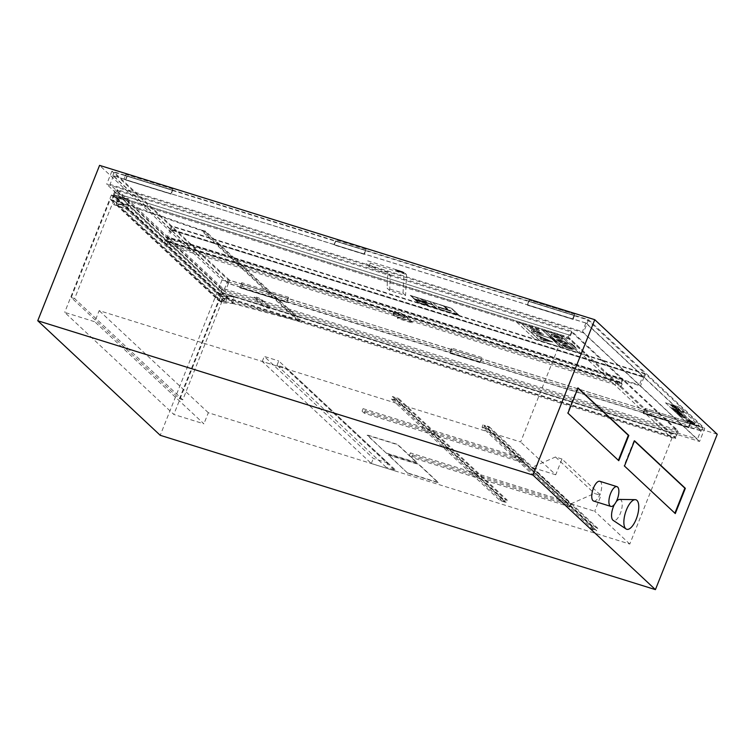 <?xml version="1.0" encoding="UTF-8"?>
<svg xmlns="http://www.w3.org/2000/svg" width="755" height="755" viewBox="0 0 755 755"><rect width="100%" height="100%" fill="white"/><g stroke="black" fill="none" stroke-linecap="round" stroke-linejoin="round"><path stroke-width="0.57" stroke-dasharray="3.77 2.83" d="M571.837 332.266L569.128 339.08L564.127 337.523L670.478 436.994L670.685 436.494L672.082 437.796L220.545 297.083L112.74 196.423L115.156 197.178L115.515 196.291L221.866 295.771L219.45 295.016L221.659 289.467L678.188 431.737L571.837 332.266L115.307 189.986L113.099 195.545L115.515 196.291M112.74 196.423L564.334 337.013L564.127 337.523M112.797 196.3L111.391 194.988L562.928 335.701L564.334 337.013M562.928 335.701L520.639 441.977L99.169 310.635L94.752 321.743L64.685 312.372L173.839 414.467L203.907 423.838L94.752 321.743M111.391 194.988L64.685 312.372M220.545 297.083L173.839 414.467M670.685 436.494L221.564 296.526L221.866 295.771M219.148 295.771L221.564 296.526L219.101 295.903M672.082 437.796L629.793 544.072L208.323 412.73L203.907 423.838M678.188 431.737L675.48 438.551L569.128 339.08M670.478 436.994L675.48 438.551M629.793 544.072L594.704 511.258L600.98 495.478L562.003 459.021L555.727 474.791L520.639 441.977M562.003 459.021L555.482 456.983L531.935 467.383L570.912 503.84L594.704 511.258M570.912 503.84L594.468 493.449L600.98 495.478M555.482 456.983L594.468 493.449M555.727 474.791L531.935 467.383M208.323 412.73L99.169 310.635M407.945 473.055L438.381 482.539L418.846 464.268L388.41 454.784L407.842 473.309L438.277 482.785L418.742 464.514L388.306 455.029L407.842 473.309M386.749 453.226L417.175 462.711L397.64 444.431L367.213 434.955L386.645 453.472L417.081 462.957L397.545 444.686L367.109 435.201L386.645 453.472M115.156 197.178L221.508 296.649M113.099 195.545L219.45 295.016M699.564 441.477L583.341 332.766L106.691 184.229L222.904 292.931L699.564 441.477L704.755 428.406L588.541 319.705L111.891 171.168L228.104 279.869L704.755 428.406M221.659 289.467L115.307 189.986M228.104 279.869L222.904 292.931M688.824 427.698L643.411 413.551L644.874 409.889L690.278 424.036L688.824 427.698L690.061 423.829L644.647 409.682L643.194 413.344L688.598 427.49L690.514 422.545L690.108 423.857L644.647 409.682L645.11 408.389L643.194 413.344L688.598 427.49L643.128 412.759L241.071 287.891L286.485 302.038L287.938 298.376L241.251 283.965L239.797 287.627L286.702 302.245L288.618 297.3L288.202 298.612L242.751 284.437L241.298 288.099L286.702 302.245L288.155 298.584L286.919 302.453L240.014 287.834L241.468 284.173L288.372 298.791M480.142 362.664L450.188 353.331L451.65 349.669L481.596 359.002L480.142 362.664L481.379 358.804L451.433 349.471L449.971 353.123L479.925 362.457L481.426 358.823L451.433 349.471L451.886 348.178L449.971 353.123L479.925 362.457L481.161 358.597L481.596 359.002M644.874 409.889L645.11 408.389L644.647 409.682L481.161 358.597M690.278 424.036L690.514 422.545L689.844 423.63L688.532 426.905L643.128 412.759L644.43 409.474M450.188 353.331L479.708 362.258M451.65 349.669L287.938 298.376M241.468 284.173L241.704 282.681L241.251 283.965M111.891 171.168L106.691 184.229M588.541 319.705L583.341 332.766M574.064 315.335L528.651 301.188L527.198 304.85L572.601 318.997L574.064 315.335L572.828 319.205L527.415 305.048L528.877 301.387L574.281 315.543L574.734 314.25L574.328 315.571L528.877 301.387L529.331 300.103L527.415 305.048L572.828 319.205L574.498 315.75L573.045 319.403L527.632 305.256L529.095 301.594L529.331 300.103L528.651 301.188M365.382 250.301L335.437 240.968L333.974 244.629L363.929 253.963L365.599 250.509L364.146 254.171L334.191 244.837L335.654 241.175L365.599 250.509L366.062 249.216L365.647 250.537L335.654 241.175L336.107 239.882L334.191 244.837L364.146 254.171L365.599 250.509L364.514 253.991L586.239 323.093L587.541 319.809L644.836 373.395L171.442 225.868L114.147 172.282L126.972 176.141L125.519 179.803L170.923 193.95L124.018 179.331L125.472 175.679L172.376 190.298L170.923 193.95L172.838 189.005L172.423 190.317L126.972 176.141M172.159 190.09L125.254 175.471L123.801 179.133L170.706 193.752L172.159 190.09L172.602 190.496L171.291 193.78L334.569 244.658L335.871 241.383L335.437 240.968M333.974 244.629L363.929 253.963M125.254 175.471L125.934 174.386L125.472 175.679M170.706 193.752L125.736 180.011L171.14 194.158M717.25 434.257L222.055 279.935L99.575 165.373M222.055 279.935L160.23 435.305M614.438 504.453A11.032 4.398 -72.7 0 1 616.24 501.65M619.657 499.414A11.032 4.398 -72.7 0 1 621.091 511.333A11.032 4.398 -72.7 0 1 613.135 520.337M599.819 481.303A10.344 4.124 -72.7 0 1 600.678 492.411A10.344 4.124 -72.7 0 1 593.656 501.056M674.894 513.192L623.998 465.882L634.04 440.646L634.436 441.014M675.291 513.56L674.81 513.409M634.53 440.797L634.04 440.646M624.479 466.033L623.998 465.882M618.383 460.333L567.486 413.023L577.528 387.787L577.924 388.155M618.779 460.701L618.298 460.55M578.009 387.938L577.528 387.787M567.968 413.174L567.486 413.023M242.534 284.229L229.492 280.162L228.18 283.446L241.222 287.513L242.751 284.437M451.207 349.263L449.753 352.925M228.18 283.446L170.894 229.86L644.279 377.387L701.574 430.973L688.381 427.292M701.574 430.973L702.886 427.689L689.844 423.63M644.279 377.387L645.591 374.102L702.886 427.689M170.894 229.86L172.197 226.576L645.591 374.102M229.492 280.162L172.197 226.576M700.857 430.605L228.435 283.38L171.489 230.115L643.921 377.349L700.857 430.605L697.441 439.202L640.495 385.937L168.072 238.712L225.009 291.977L697.441 439.202M228.435 283.38L225.009 291.977M643.921 377.349L640.495 385.937M171.489 230.115L168.072 238.712M170.488 239.467L168.412 237.523L622.96 379.18L677.367 430.067L222.81 288.41L170.488 239.467M222.81 288.41L221.206 292.449L221.961 293.157L220.951 295.677L675.508 437.334L618.949 384.437L394.327 314.429L164.392 242.78L220.951 295.677M622.96 379.18L621.356 383.219L619.959 381.907L165.402 240.25L164.392 242.78M165.402 240.25L166.798 241.562L168.412 237.523M621.356 383.219L166.798 241.562M221.206 292.449L675.763 434.106L676.508 434.814L675.508 437.334M221.961 293.157L676.508 434.814M619.959 381.907L618.949 384.437M411.937 322.904L412.239 322.149L407.86 318.044A2.756 0.481 -158.3 0 0 404.567 316.477L394.903 313.467A2.756 0.481 -158.3 0 0 393.223 313.268A2.756 0.481 -158.3 0 0 393.364 313.533L397.743 317.628L397.441 318.384L411.937 322.904L407.558 318.808A2.756 0.481 -158.3 0 0 404.265 317.232L394.601 314.222A2.756 0.481 -158.3 0 0 392.921 314.023A2.756 0.481 -158.3 0 0 393.062 314.288L397.441 318.384M412.239 322.149L397.743 317.628M677.367 430.067L675.763 434.106M586.239 323.093L643.534 376.679L170.139 229.152L112.844 175.566L125.887 179.633L127.189 176.349M172.602 190.496L335.871 241.383M364.363 254.369L334.418 245.045M365.816 250.717L529.095 301.594M574.498 315.75L587.541 319.809M112.844 175.566L114.147 172.282M643.534 376.679L644.836 373.395M170.139 229.152L171.442 225.868M405.577 295.498L403.028 293.129L387.098 288.155L389.637 290.533L405.577 295.498L406.511 274.518L403.972 272.14L367.742 260.843L366.439 264.127L387.796 272.593L387.098 288.155M389.637 290.533L390.335 274.971L387.796 272.593M390.335 274.971L368.978 266.506L366.439 264.127M368.978 266.506L370.28 263.221L367.742 260.843M370.28 263.221L406.511 274.518M399.376 271.224L395.488 270.177L397.205 271.092L403.925 273.112L399.376 271.224L399.574 270.715L404.133 272.612L397.413 270.592L395.686 269.667L399.574 270.715M400.254 272.045L400.452 271.536M403.028 293.129L403.972 272.14M642.816 376.311L170.385 229.086L113.448 175.83L585.871 323.055L642.816 376.311L639.391 384.908L582.454 331.643L110.022 184.418L166.968 237.683L639.391 384.908M170.385 229.086L166.968 237.683M585.871 323.055L582.454 331.643M113.448 175.83L110.022 184.418M622.46 378.708L167.903 237.051L117.167 189.599L571.724 331.256L622.46 378.708L620.855 382.747L166.298 241.09L167.61 242.317L622.167 383.974L620.855 382.747M167.903 237.051L166.298 241.09M622.167 383.974L621.167 386.503L568.355 337.117L113.807 195.46L166.61 244.846L621.167 386.503M167.61 242.317L166.61 244.846M400.999 315.109A5.521 0.953 -158.3 0 0 404.378 315.505A5.521 0.953 -158.3 0 0 399.603 312.579A5.521 0.953 -158.3 0 0 394.129 311.428A5.521 0.953 -158.3 0 0 400.999 315.109M571.724 331.256L570.119 335.295L114.807 192.931L113.807 195.46M569.364 334.588L568.355 337.117M570.119 335.295L114.807 192.931M399.905 317.855A5.521 0.953 -158.3 0 0 403.283 318.261A5.521 0.953 -158.3 0 0 398.508 315.335A5.521 0.953 -158.3 0 0 393.034 314.184A5.521 0.953 -158.3 0 0 399.905 317.855M117.167 189.599L115.562 193.639M673.715 407.275L677.216 408.549L672.271 406.709L675.98 407.587L673.724 407.256M672.177 405.378L674.791 406.19A2.737 0.472 21.7 0 1 677.811 407.681L680.066 409.795L672.214 406.803L670.648 405.209L672.177 405.378L670.638 405.237L672.214 406.803M677.688 407.643L670.77 405.265L675.272 408.276L679.906 409.72L677.688 407.643L679.896 409.738L675.272 408.276M675.263 408.295L670.959 405.548M670.95 405.577L672.214 405.416M672.205 405.444L677.679 407.672M672.205 406.832L680.066 409.795M680.057 409.823L677.811 407.681A2.737 0.472 -158.3 0 0 674.781 406.218L674.791 406.19M674.781 406.218L672.158 405.397M672.167 406.133L671.506 405.51M672.158 406.152L671.497 405.539M678.207 408.653L679.198 409.389L678.198 408.672M676.329 407.332L672.526 405.907L673.451 406.775L674.706 407.162L673.771 406.275L677.622 407.709L673.781 406.247L674.715 407.134L673.46 406.747L672.45 405.718L676.348 407.36M670.497 407.492L684.266 411.758L670.497 407.492L665.514 402.793L679.274 407.087L684.256 411.777L679.274 407.087M665.514 402.793L670.506 407.464M665.504 402.821L679.264 407.115M540.986 332.653L531.596 329.737L531.397 330.756L531.605 329.718L540.995 332.625L543.392 334.116L543.345 334.852L540.665 334.295L536.947 332.832L535.342 331.237L533.492 330.907L534.71 332.219L532.341 331.473L531.407 330.737L531.596 329.737L531.397 330.756L532.332 331.502L534.7 332.238L533.483 330.926L533.587 331.436L533.483 330.926L535.333 331.266L535.437 331.879L535.342 331.237L536.928 332.851L540.655 334.323L543.336 334.88L543.383 334.135L540.995 332.625M543.392 334.116L543.336 334.88L543.392 334.116M537.626 331.936L539.721 333.314L541.344 333.474L537.626 331.936L540.476 332.974M540.467 332.993L541.212 333.691L537.947 332.634M537.938 332.662L536.88 331.709M536.871 331.738L537.617 331.964M552.698 339.052L553.943 339.25L552.518 338.684M552.735 338.891L553.396 339.089M553.387 339.118L552.726 338.91M552.509 338.712L551.886 338.57L552.688 339.08M552.943 339.316L554.481 339.788L552.962 339.297M553.434 339.571L553.934 339.627L553.443 339.542M551.641 338.344L553.641 339.023L551.65 338.315M554.585 341.1L556.52 341.694L554.595 341.071M555.727 341.373L554.179 340.684L555.727 341.373M556.378 341.571L554.028 340.571L556.388 341.543M550.971 336.805L549.442 336.249L550.971 336.805M571.327 344.44L573.583 345.28L571.337 344.412M571.261 344.337L572.705 344.988L571.271 344.28M571.979 344.931L574.395 345.847L571.988 344.903M573.3 345.384L573.781 345.564M573.772 345.592L573.29 345.412M555.236 341.704L557.171 342.308L555.236 341.704M557.171 342.308L556.662 341.798L557.181 342.289M556.652 341.826L555.605 341.486L556.662 341.798M575.98 347.432L573.3 346.215L575.99 347.404M574.555 346.715L573.951 346.526L574.564 346.696M553.019 339.637L554.972 340.212L553.028 339.608M553.16 339.759L554.548 340.194L553.17 339.731M555.067 340.335L554.444 340.269L555.067 340.335M574.678 346.252L572.809 345.667L574.687 346.224M552.905 338.306L550.98 337.579L552.915 338.287M551.244 337.768L552.603 338.193L551.244 337.768M572.177 344.497L570.667 343.827L572.177 344.497M572.649 344.45L570.988 343.931L572.658 344.422M551.244 337.419L550.612 337.06L551.254 337.391M570.846 343.582L572.233 343.827L570.846 343.582M531.511 326.953L527.188 325.849L536.55 328.736L539.495 330.464L539.212 331.19L539.476 330.492L536.541 328.755L531.52 326.924M539.202 331.209L539.495 330.464L539.212 331.19L529.831 328.265L526.915 326.547L527.198 325.82L526.905 326.566L529.812 328.293L539.202 331.209M533.785 329.048L537.258 329.765L529.047 327.123L537.258 329.765M537.249 329.793L533.776 329.076M560.795 347.177L542.401 329.973L545.412 330.916L563.815 348.121L560.559 347.073L551.405 338.514L560.559 347.073M539.665 340.59L521.271 323.357L539.665 340.59L534.833 339.089L587.956 355.671L578.792 352.783L560.389 335.579L569.572 338.438L587.956 355.671L569.572 338.438M521.507 323.461L530.671 332.002L521.507 323.461L542.156 329.897L551.31 338.457L530.661 332.021L551.32 338.438L542.411 329.944L560.805 347.149M544.195 338.853L541.382 337.844L544.204 338.825M555.123 335.192A5.521 0.953 -158.3 0 0 551.745 334.795A5.521 0.953 -158.3 0 0 556.52 337.721A5.521 0.953 -158.3 0 0 562.003 338.872A5.521 0.953 -158.3 0 0 555.123 335.192M555.114 335.22A5.521 0.953 21.7 0 1 561.984 338.901A5.521 0.953 21.7 0 1 556.51 337.749A5.521 0.953 21.7 0 1 551.735 334.814A5.521 0.953 21.7 0 1 555.114 335.22M554.897 334.984A6.21 1.076 21.7 0 1 562.635 339.127A6.21 1.076 21.7 0 1 556.473 337.834A6.21 1.076 21.7 0 1 551.103 334.541A6.21 1.076 21.7 0 1 554.897 334.984M554.887 335.012A6.21 1.076 -158.3 0 0 551.093 334.559A6.21 1.076 -158.3 0 0 556.463 337.853A6.21 1.076 -158.3 0 0 562.626 339.155A6.21 1.076 -158.3 0 0 554.887 335.012M563.305 345.026L563.315 345.007A4.832 0.84 -158.3 0 0 563.164 345.12A4.832 0.84 -158.3 0 0 566.259 347.234A4.832 0.84 -158.3 0 0 571.459 348.848L571.459 348.848A4.832 0.84 21.7 0 1 566.25 347.253A4.832 0.84 21.7 0 1 563.154 345.148A4.832 0.84 21.7 0 1 563.305 345.026L571.45 348.876L563.315 345.007M571.969 348.838L571.979 348.819A4.832 0.84 -158.3 0 0 572.13 348.697A4.832 0.84 -158.3 0 0 569.043 346.592A4.832 0.84 -158.3 0 0 563.843 344.969L563.843 344.969A4.832 0.84 21.7 0 1 569.025 346.611A4.832 0.84 21.7 0 1 572.12 348.716A4.832 0.84 21.7 0 1 571.969 348.838L563.825 344.997L571.979 348.819M565.674 345.063A6.21 1.076 21.7 0 1 573.413 349.206A6.21 1.076 21.7 0 1 567.25 347.913A6.21 1.076 21.7 0 1 561.88 344.61A6.21 1.076 21.7 0 1 565.674 345.063A6.21 1.076 -158.3 0 0 561.871 344.639A6.21 1.076 -158.3 0 0 567.241 347.932A6.21 1.076 -158.3 0 0 573.404 349.225A6.21 1.076 -158.3 0 0 565.665 345.092M578.792 352.783L560.163 335.475L578.802 352.764M578.547 352.708L564.051 348.197L545.657 330.992L560.153 335.503L578.556 352.689M530.746 332.106L539.91 340.647L530.746 332.106L551.395 338.542L530.756 332.077M560.55 347.102L539.674 340.571M516.429 321.885L534.833 339.089L516.42 321.904L521.516 323.433M564.051 348.197L545.431 330.888L564.06 348.168M557.973 339.976L557.983 339.948A4.832 0.84 -158.3 0 0 557.775 340.09A4.832 0.84 -158.3 0 0 560.786 342.157A4.832 0.84 -158.3 0 0 565.976 343.808L565.976 343.808A4.832 0.84 21.7 0 1 560.776 342.175A4.832 0.84 21.7 0 1 557.766 340.109A4.832 0.84 21.7 0 1 557.973 339.976L565.967 343.827L557.983 339.948M558.53 339.958A4.832 0.84 21.7 0 1 563.721 341.609A4.832 0.84 21.7 0 1 566.731 343.676A4.832 0.84 21.7 0 1 566.533 343.818L566.543 343.789A4.832 0.84 -158.3 0 0 566.741 343.657A4.832 0.84 -158.3 0 0 563.73 341.59A4.832 0.84 -158.3 0 0 558.54 339.939L566.543 343.789L558.54 339.939M560.285 340.024A6.21 1.076 21.7 0 1 568.024 344.167A6.21 1.076 21.7 0 1 561.862 342.874A6.21 1.076 21.7 0 1 556.492 339.571A6.21 1.076 21.7 0 1 560.285 340.024M560.276 340.052A6.21 1.076 -158.3 0 0 556.482 339.599A6.21 1.076 -158.3 0 0 561.852 342.893A6.21 1.076 -158.3 0 0 568.015 344.195A6.21 1.076 -158.3 0 0 560.276 340.052M542.675 339.882L539.023 336.456L542.694 339.854L549.593 340.864L542.694 339.854M539.023 336.456L549.583 340.892L539.032 336.428M537.192 335.248L536.22 335.107L541.41 339.958L536.182 334.993L552.905 341.968L542.892 340.58L552.896 341.996L537.201 335.22M559.87 338.127L558.804 337.126L553.859 335.588L554.925 336.588L559.87 338.127L554.934 336.56L553.868 335.56L558.813 337.098L559.88 338.098M541.061 338.098L540.118 337.183L541.08 338.07M546.167 339.835L543.421 339.41L546.176 339.816M516.42 321.904L569.563 338.466M691.684 422.602L689.881 420.912L691.693 422.583M679.453 412.343L678.245 411.711L679.443 412.372M681.114 415.222L683.115 415.845M683.105 415.873L681.104 415.25M686.578 418.534L681.623 416.986L686.569 418.563L683.803 415.977L678.858 414.438L681.614 417.015L678.868 414.41L683.813 415.948L686.578 418.534M686.248 418.374L683.662 415.958L679.198 414.57L681.774 416.986L686.248 418.374L681.765 417.005L679.189 414.589L683.652 415.986L686.238 418.402M683.841 412.692L682.142 412.192L683.832 412.711M680.463 412.815L675.508 411.267L680.453 412.834L677.697 410.229L672.743 408.719L675.498 411.296L672.752 408.691L677.697 410.229L680.453 412.834M680.132 412.655L677.546 410.239L673.082 408.842L675.668 411.267L680.132 412.655L675.668 411.267M675.649 411.286L673.073 408.87L677.537 410.267L680.123 412.683M682.454 411.919L683.549 412.211L682.662 412.107M682.652 412.136L681.52 411.607L683.218 412.107M684.983 417.609L680.557 415.637L684.974 417.638M678.556 414.155L683.511 415.703L680.746 413.117L675.801 411.579L680.755 413.089L683.52 415.675L678.566 414.127L675.81 411.55L678.566 414.127M680.604 413.098L676.14 411.711L678.717 414.127L683.19 415.514L680.604 413.098L683.181 415.543L678.707 414.146L676.131 411.73L680.595 413.127M679.16 414.004L677.197 412.381L679.151 414.033M678.377 412.749L679.991 414.259M679.981 414.287L680.774 414.533L679.17 412.994M679.16 413.023L678.367 412.777M682.548 415.061L679.764 413.183L682.539 415.08M688.532 419.997A5.209 0.906 21.7 0 1 695.025 423.47A5.209 0.906 21.7 0 1 689.853 422.385A5.209 0.906 21.7 0 1 685.342 419.62A5.209 0.906 21.7 0 1 688.532 419.997A5.209 0.906 -158.3 0 0 685.332 419.648A5.209 0.906 -158.3 0 0 689.844 422.413A5.209 0.906 -158.3 0 0 695.015 423.498A5.209 0.906 -158.3 0 0 688.522 420.025M688.702 420.157A4.662 0.812 -158.3 0 0 685.851 419.818A4.662 0.812 -158.3 0 0 689.881 422.3A4.662 0.812 -158.3 0 0 694.515 423.272A4.662 0.812 -158.3 0 0 688.702 420.157M688.692 420.186A4.662 0.812 21.7 0 1 694.506 423.291A4.662 0.812 21.7 0 1 689.872 422.319A4.662 0.812 21.7 0 1 685.842 419.846A4.662 0.812 21.7 0 1 688.692 420.186M677.377 411.164L676.121 410.55L677.367 411.182M687.531 420.488L688.381 421.281L687.55 420.459M678.235 411.966L677.018 411.362L678.226 411.994M676.206 411.362L676.999 411.607L676.593 411.201M676.584 411.22L675.791 410.975M678.669 411.56L676.867 410.465L678.669 411.56M674.045 409.304L675.357 410.531M675.347 410.56L676.14 410.805L674.838 409.55M674.828 409.578L674.036 409.333M689.74 421.79L688.107 420.516L689.74 421.79M691.382 421.535L693.288 422.904L691.372 421.564M688.805 420.384L691.552 422.724L688.805 420.384M670.94 407.879L684.709 412.164L699.592 426.122L684.709 412.164L670.931 407.898L685.823 421.828L670.931 407.898M699.602 426.094L685.833 421.809L699.602 426.094M415.033 299.386L424.442 302.415L428.208 304.869L428.038 305.445L418.393 302.529L436.73 308.238L418.402 302.5L428.047 305.416L428.217 304.841L424.442 302.415L415.042 299.367L433.379 305.077L436.739 308.219L433.37 305.105L415.042 299.367M433.342 307.153L432.2 306.086L435.361 307.049L436.494 308.144L435.361 307.049L432.209 306.058L433.351 307.134L436.503 308.115L433.351 307.134M416.392 300.622L424.253 303.076L427.557 305.199L418.147 302.264L416.392 300.622L418.138 302.293L427.547 305.228L424.253 303.076L416.382 300.65M415.335 299.641L424.187 302.396L424.046 302.878L415.325 299.659L424.036 302.906L415.335 299.641M424.131 300.82L426.5 302.123L424.15 300.792M449.697 310.918L451.452 311.456L450.584 310.645L443.827 306.483L447.12 309.597L443.817 306.511L445.516 307.04L448.819 310.126L450.575 310.673L451.443 311.485L449.697 310.918M447.13 309.578L438.079 306.757L438.948 307.568L438.07 306.775L447.12 309.597M438.938 307.587L447.998 310.38L438.938 307.587M449.961 311.192L447.998 310.38L449.971 311.164M453.764 312.787L454.906 313.853L458.068 314.835L456.926 313.769L453.764 312.787L458.058 314.863L453.755 312.806M432.898 302.651L451.235 308.361L458.247 314.92L451.226 308.389L432.898 302.651L439.901 309.229L432.898 302.651M439.901 309.229L458.238 314.948L439.91 309.201M432.728 304.473L414.382 298.782L433.087 304.803M449.433 310.786L438.532 306.936L449.423 310.815M438.523 306.964L447.47 309.72L438.523 306.964M447.47 309.72L444.195 306.653L447.46 309.748M444.185 306.681L445.422 307.04L444.185 306.681M445.412 307.058L448.697 310.107L445.412 307.058M450.961 311.296L448.687 310.126L450.971 311.268M420.129 298.697L425.603 301.981L420.082 300.386L416.496 297.564L411.39 295.951L414.297 298.706L432.634 304.416L429.718 301.689L432.643 304.388L414.306 298.678L411.39 295.951L416.505 297.536L420.091 300.358L425.612 301.953L420.139 298.669L429.727 301.66L420.139 298.669M423.829 300.764L426.556 301.613L424.433 300.443L423.838 300.735L426.754 302.236L423.838 300.735M427.943 305.322L424.536 302.538L428.085 304.812L424.527 302.557L427.934 305.341L428.085 304.812L427.934 305.341M459.389 315.571L451.499 308.2L410.286 295.356L418.176 302.736L459.389 315.571L451.49 308.229L410.276 295.384L418.166 302.755L459.38 315.599M117.063 200.32A1.104 0.991 133.1 0 1 118.78 199.811A1.104 0.991 133.1 0 1 117.27 201.425A1.104 0.991 133.1 0 1 117.063 200.32M117.327 200.566A1.104 0.991 -46.9 0 0 119.252 201.17A1.104 0.991 -46.9 0 0 119.045 200.056A1.104 0.991 -46.9 0 0 117.327 200.566M224.905 299.99A1.104 0.991 -46.9 0 0 223.216 299.008A1.104 0.991 -46.9 0 0 223.187 300.49A1.104 0.991 -46.9 0 0 224.905 299.99M224.641 299.744A1.104 0.991 133.1 0 1 222.923 300.245A1.104 0.991 133.1 0 1 224.433 298.631A1.104 0.991 133.1 0 1 224.641 299.744M113.637 204.501L127.425 208.956L113.892 204.747L114.836 201.472L113.703 200.405L74.622 298.602L182.814 399.801L221.894 301.604L115.1 201.717L113.892 204.747M127.161 208.71L128.369 205.681L127.425 208.956M128.369 205.681L122.367 197.451L128.624 205.936M225.443 301.83L217.11 299.235L219.422 293.431L217.374 299.48L220.753 300.537L225.707 302.075L227.755 296.026L225.707 302.075M219.422 293.431L227.755 296.026M219.677 293.676L228.01 296.271M114.836 201.472L111.457 200.415L113.769 194.611L122.367 197.451M113.769 194.611L122.102 197.206M114.033 194.856L111.721 200.66L115.1 201.717M221.894 301.604L218.506 300.547L179.435 398.744L71.244 297.545L110.315 199.348L111.457 200.415M110.315 199.348L113.703 200.405M217.374 299.48L218.506 300.547M111.721 200.66L217.11 299.235M179.435 398.744L182.814 399.801M71.244 297.545L74.622 298.602M298.527 320.375L298.272 321.177L300.188 320.62L300.32 319.827L298.47 320.375L298.272 321.177L201.906 231.049L202.151 230.284L298.47 320.375M202.151 230.284L205.53 231.172L300.32 319.827M300.188 320.62L205.398 231.955L205.53 231.172M205.398 231.955L127.633 205.171L232.748 303.491L233.927 296.923L222.498 296.196L233.663 296.677M127.85 204.379L129.067 198.848L128.114 204.633L232.71 302.462L221.281 301.736L116.676 203.897L127.85 204.379L202.264 230.341M202.208 230.294L201.906 231.049M118.242 199.613A1.104 0.991 -46.9 0 0 117.318 201.462A1.104 0.991 -46.9 0 0 118.828 199.858A1.104 0.991 -46.9 0 0 118.242 199.613M118.592 199.933A1.104 0.991 133.1 0 1 119.148 201.67A1.104 0.991 133.1 0 1 117.497 200.594A1.104 0.991 133.1 0 1 118.592 199.933M223.725 300.698A1.104 0.991 133.1 0 1 223.169 298.961A1.104 0.991 133.1 0 1 224.82 300.037A1.104 0.991 133.1 0 1 223.725 300.698M223.376 300.367A1.104 0.991 -46.9 0 0 224.301 298.508A1.104 0.991 -46.9 0 0 222.791 300.122A1.104 0.991 -46.9 0 0 223.376 300.367M298.574 320.422L232.974 302.708L233.927 296.923M221.281 301.736L222.234 295.951M116.676 203.897L117.374 197.867L128.803 198.603M129.067 198.848L117.638 198.112M232.974 302.708L232.842 303.501L221.413 302.764L116.289 204.435L127.633 205.171M221.413 302.764L222.498 296.196M116.289 204.435L117.374 197.867M232.748 303.491L298.272 321.177M269.422 307.814A4.134 0.717 21.7 0 1 269.639 308.219A4.134 0.717 21.7 0 1 266.336 307.653A4.134 0.717 21.7 0 1 262.174 305.558L254.293 298.187A4.134 0.717 21.7 0 1 254.067 297.781A4.134 0.717 21.7 0 1 257.38 298.348A4.134 0.717 21.7 0 1 261.532 300.443L269.422 307.814L269.724 307.058L261.834 299.688A4.134 0.717 -158.3 0 0 257.682 297.583A4.134 0.717 -158.3 0 0 254.369 297.026A4.134 0.717 -158.3 0 0 254.595 297.432L262.476 304.803A4.134 0.717 -158.3 0 0 266.638 306.898A4.134 0.717 -158.3 0 0 269.941 307.464A4.134 0.717 -158.3 0 0 269.724 307.058M483.946 427.302L484.748 425.282L593.373 526.886L592.571 528.906L483.946 427.302L486.598 428.132L595.233 529.736L596.035 527.717L487.409 426.113L486.598 428.132M592.571 528.906L595.233 529.736M504.661 501.509L505.463 499.489L396.828 397.885L396.026 399.905L393.374 399.074L394.176 397.055L502.802 498.659L501.999 500.678L504.661 501.509L396.026 399.905M501.999 500.678L393.374 399.074M593.373 526.886L591.684 526.358L483.058 424.754L484.748 425.282M483.058 424.754L482.049 427.283L513.806 456.983L365.269 410.692L363.079 408.644L421.045 426.707L470.544 473.007L412.579 454.935L410.39 452.887L474.395 472.838L476.584 474.886L470.544 473.007L500.112 500.659L506.143 502.537L507.152 500.018L398.527 398.413L397.517 400.933L474.395 472.838L558.927 499.178L561.116 501.226L476.584 474.886L506.143 502.537M487.409 426.113L489.098 426.632L488.089 429.161L482.049 427.283M505.463 499.489L507.152 500.018M500.112 500.659L501.112 498.13L502.802 498.659M396.828 397.885L398.527 398.413M567.156 503.113L564.966 501.065L568.591 502.188L570.78 504.236L561.116 501.226L590.684 528.887L596.724 530.765L567.156 503.113M570.78 504.236L569.77 506.765L567.581 504.717L409.38 455.416L411.569 457.464L569.77 506.765M412.579 454.935L411.569 457.464M410.39 452.887L409.38 455.416M568.591 502.188L567.581 504.717M558.927 499.178L564.966 501.065L517.656 456.813L521.28 457.945L523.47 459.993L513.806 456.983L558.927 499.178M501.112 498.13L392.487 396.526L391.477 399.055L421.045 426.707L511.616 454.935L517.656 456.813L488.089 429.161M523.47 459.993L522.469 462.513L520.28 460.465L362.079 411.164L364.269 413.211L522.469 462.513M365.269 410.692L364.269 413.211M363.079 408.644L362.079 411.164M521.28 457.945L520.28 460.465M489.098 426.632L597.724 528.245L596.724 530.765M597.724 528.245L596.035 527.717M591.684 526.358L590.684 528.887M391.477 399.055L397.517 400.933M392.487 396.526L394.176 397.055M277.038 365.241L278.746 360.947L387.815 462.966L386.107 467.251L277.038 365.241L286.702 368.251L395.771 470.261L386.107 467.251M387.815 462.966L373.319 458.445L264.259 356.435L278.746 360.947M395.469 471.026L371.318 463.495L262.249 361.475L286.4 369.006L395.469 471.026L395.771 470.261M371.318 463.495L373.319 458.445M262.249 361.475L264.259 356.435M286.4 369.006L286.702 368.251M393.364 313.533L393.062 314.288M394.903 313.467L394.601 314.222M404.567 316.477L404.265 317.232M407.86 318.044L407.558 318.808M396.328 270.271L396.535 269.771M397.205 271.092L397.413 270.592M262.476 304.803L262.174 305.558M254.595 297.432L254.293 298.187M261.834 299.688L261.532 300.443M172.838 189.005L125.934 174.386M172.423 190.317L125.519 175.707M288.618 297.3L241.704 282.681M288.202 298.612L241.298 283.993M366.062 249.216L336.107 239.882M365.647 250.537L335.701 241.204M481.832 357.511L451.886 348.178M481.426 358.823L451.471 349.499M574.734 314.25L529.331 300.103L574.734 314.25M574.328 315.571L528.915 301.415L574.328 315.571M690.514 422.545L645.11 408.389L690.514 422.545M690.108 423.857L644.694 409.71L690.108 423.857M393.223 313.268L392.921 314.023M395.488 270.177L395.686 269.667M403.925 273.112L404.133 272.612M394.129 311.428L393.034 314.184M404.378 315.505L403.283 318.261M269.941 307.464L269.639 308.219M254.369 297.026L254.067 297.781"/><path stroke-width="1.13" d="M37.75 320.743L99.575 165.373L594.77 319.695L717.25 434.257L655.425 589.627L532.945 475.065L37.75 320.743L160.23 435.305L655.425 589.627M532.945 475.065L594.77 319.695M685.342 488.315L675.291 513.56L624.479 466.033L634.53 440.797L685.342 488.315L684.851 488.164L674.894 513.192M628.821 435.456L618.779 460.701L567.968 413.174L578.009 387.938L628.821 435.456L628.339 435.305L618.383 460.333M626.065 528.962A15.449 6.163 -72.7 0 1 626.414 509.936A15.449 6.163 -72.7 0 1 635.2 499.659A15.449 6.163 -72.7 0 1 637.201 516.354A15.449 6.163 -72.7 0 1 626.065 528.962L613.135 520.337A11.032 4.398 -72.7 0 1 613.381 506.747A11.032 4.398 -72.7 0 1 614.438 504.453M616.24 501.65A11.032 4.398 -72.7 0 1 619.657 499.414L635.2 499.659M610.804 506.397L593.656 501.056A10.344 4.124 -72.7 0 1 593.449 488.108A10.344 4.124 -72.7 0 1 599.819 481.303L616.967 486.645A10.344 4.124 107.3 0 0 610.606 493.449A10.344 4.124 107.3 0 0 610.804 506.397A10.344 4.124 107.3 0 0 617.826 497.753A10.344 4.124 107.3 0 0 616.967 486.645M634.436 441.014L684.851 488.164M577.924 388.155L628.339 435.305"/></g></svg>
